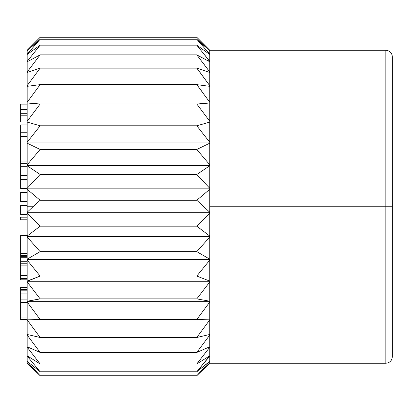 <?xml version="1.0" encoding="UTF-8"?>
<svg xmlns="http://www.w3.org/2000/svg" width="413" height="413" viewBox="0 0 413 413"><rect width="100%" height="100%" fill="white"/><g stroke="black" fill="none" stroke-linecap="round" stroke-linejoin="round"><path stroke-width="0.62" d="M209.763 363.254L385.83 363.254L385.83 206.748L392.35 206.748L392.35 56.767L392.35 356.734L392.35 206.748L392.35 356.734L392.35 206.748L385.83 206.748L385.83 363.254L385.83 206.748L209.763 206.748L209.763 363.254L196.794 375.727L209.763 363.254L209.763 361.494L196.794 375.727L209.763 363.254L196.794 375.727L40.138 375.727L27.17 363.254L27.17 206.748L33.004 206.748L40.138 200.259L27.17 189.299L27.17 206.748L27.17 50.665L40.138 37.273L196.794 37.273L209.763 50.665L196.794 37.273L209.763 50.665L209.763 50.241L209.763 50.742L196.794 39.261L209.763 54.248L209.763 50.742L209.763 54.475L196.794 45.172L209.763 61.403L209.763 54.475L209.763 61.78L196.794 54.872L209.763 71.965L202.349 62.053L209.763 71.965L209.763 61.78L209.763 72.476L196.794 68.13L209.763 85.687L209.763 72.476L209.763 86.327L196.794 84.639L209.763 102.248L209.763 86.327L209.763 102.997L196.794 104.009L209.763 121.257L209.763 102.997L209.763 122.098L196.794 125.789L209.763 142.268L209.763 122.098L209.763 143.187L196.794 149.465L209.763 164.792L209.763 143.187L209.763 165.763L196.794 174.482L209.763 188.302L209.763 165.763L209.763 189.299L196.794 200.259L209.763 212.241L209.763 189.299L209.763 206.748L385.83 206.748L385.83 50.241C389.774 50.644 391.947 52.818 392.35 56.767M202.788 92.631L198.121 86.394L202.788 92.631M209.277 85.016L200.217 72.652L209.763 85.687L209.763 86.327L196.794 84.639L40.138 84.639L27.17 86.327L27.17 102.248L40.138 84.639L196.794 84.639L209.763 102.248L209.763 102.997L196.794 104.009L40.138 104.009L27.17 102.997L27.17 121.257L40.138 104.009L196.794 104.009L209.763 121.257L209.763 122.098L196.794 125.789L40.138 125.789L27.17 122.098L27.17 142.268L40.138 125.789L196.794 125.789L209.763 142.268L209.763 143.187L196.794 149.465L40.138 149.465L27.17 143.187L40.138 149.465L196.794 149.465L209.763 164.792L209.763 165.763L196.794 174.482L40.138 174.482L27.17 165.763L27.17 188.302L40.138 174.482L196.794 174.482L209.763 188.302L209.763 189.299L196.794 200.259L40.138 200.259L196.794 200.259L209.763 212.241L209.763 213.242L196.794 226.185L209.763 236.055L209.763 213.242L196.794 226.185L40.138 226.185L27.17 213.242L27.17 236.055L40.138 226.185L196.794 226.185L209.763 236.055L209.763 237.036L196.794 251.656L209.763 259.178L209.763 237.036L196.794 251.656L40.138 251.656L27.17 237.036L27.17 259.178L40.138 251.656L196.794 251.656L209.763 259.178L209.763 260.123L196.794 276.075L209.763 281.072L209.763 260.123L196.794 276.075L40.138 276.075L27.17 260.123L27.17 281.072L40.138 276.075L196.794 276.075L209.763 281.072L209.763 281.955L196.794 298.867L209.763 301.227L209.763 281.955L196.794 298.867L40.138 298.867L27.17 281.955L27.17 301.227L40.138 298.867L196.794 298.867L209.763 301.227L209.763 302.027L196.794 319.502L209.763 319.166L209.763 302.027L196.794 319.502L40.138 319.502L27.17 302.027L27.17 319.166L40.138 319.502L196.794 319.502L209.763 319.166L209.763 319.863L196.794 337.493L209.763 334.468L209.763 319.863L196.794 337.493L40.138 337.493L27.17 319.863L27.17 334.468L40.138 337.493L196.794 337.493L209.763 334.468L209.763 335.046L196.794 352.423L209.763 346.781L209.763 335.046L196.794 352.423L40.138 352.423L27.17 335.046L27.17 346.781L40.138 352.423L196.794 352.423L209.763 346.781L209.763 347.225L196.794 363.936L209.763 355.81L209.763 347.225L196.794 363.936L40.138 363.936L27.17 347.225L27.17 355.81L40.138 363.936L196.794 363.936L209.763 355.81L196.794 371.762L209.763 361.344L209.763 356.109L209.308 356.677M209.262 60.757L204.631 54.852L209.763 61.78L196.794 54.872L40.138 54.872L27.17 61.78L27.17 71.965L40.138 54.872L196.794 54.872L209.763 71.965L209.763 72.476L196.794 68.13L40.138 68.13L27.17 72.476L27.17 85.687L40.138 68.13L196.794 68.13L209.763 85.687M209.241 53.623L207.202 51.202L209.763 54.475L196.794 45.172L40.138 45.172L27.17 54.475L27.17 61.403L40.138 45.172L196.794 45.172L209.763 61.403M40.138 37.273L27.17 50.241L27.17 50.665L40.138 37.273L196.794 37.273L209.763 50.241L385.83 50.241M27.17 50.742L27.17 54.248L40.138 39.261L27.17 50.742L40.138 39.261L196.794 39.261L209.763 50.742L196.794 37.273M27.17 121.257L40.138 104.009L27.17 121.257L27.17 122.098L40.138 125.789L27.17 142.268L27.17 164.792L40.138 149.465L27.17 164.792L27.17 165.412L209.763 165.412L27.17 165.412L27.17 165.763L40.138 174.482L27.17 188.302L27.17 188.86L209.763 188.86L27.17 188.86L27.17 189.299L40.138 200.259L33.004 206.748L27.17 206.748L27.17 212.241L33.004 206.748L27.17 212.241L27.17 212.726L209.763 212.726L27.17 212.726L27.17 213.242L40.138 226.185L27.17 236.055L27.17 236.448L209.763 236.448L27.17 236.448L27.17 237.036L40.138 251.656L27.17 259.178L27.17 259.483L209.763 259.483L27.17 259.483L27.17 260.123L40.138 276.075L27.17 281.274L209.763 281.274L27.17 281.274L27.17 281.955L40.138 298.867L27.17 301.32L209.763 301.32L27.17 301.32L27.17 302.027L40.138 319.502L27.17 319.166L27.17 319.863L40.138 337.493L27.17 334.468L27.17 335.046L40.138 352.423L27.17 346.781L27.17 347.225L40.138 363.936L27.17 355.81L27.17 361.344L40.138 371.762L27.17 356.109L40.138 371.762L196.794 371.762L209.763 356.109M27.17 361.494L27.17 363.254L40.138 375.727L27.17 361.494L40.138 375.727L27.17 363.254L40.138 375.727L196.794 375.727L209.763 361.494L196.794 371.762L40.138 371.762L27.17 361.344M209.763 54.248L196.794 39.261L40.138 39.261L27.17 54.248M27.17 54.475L40.138 45.172L27.17 61.403L27.17 61.78L40.138 54.872L27.17 71.965L27.17 72.476L40.138 68.13L27.17 85.687L27.17 86.327L40.138 84.639L27.17 102.248L27.17 102.956L209.763 102.956L27.17 102.956L40.138 104.009M27.17 121.949L209.763 121.949L27.17 121.949M27.17 142.934L209.763 142.934L27.17 142.934M27.17 143.187L40.138 149.465M385.83 206.748L385.83 50.241L385.83 206.748M392.35 206.748L392.35 56.767L392.35 206.748M20.65 179.361L20.65 175.448L27.17 175.448L20.65 175.448L20.65 188.488L27.17 188.488L20.65 188.488L20.65 179.361L27.17 179.361L20.65 179.361M20.65 166.32L20.65 163.708L27.17 163.708L20.65 163.708L20.65 161.101L27.17 161.101L20.65 161.101L20.65 136.321L27.17 136.321L20.65 136.321L20.65 132.733L27.17 132.733L20.65 132.733L20.65 124.948L27.17 124.948L20.65 124.948L20.65 175.448L20.65 166.32L27.17 166.32L20.65 166.32M20.65 121.974L27.17 121.974L20.65 121.974L20.65 115.222L27.17 115.222L20.65 115.222L20.65 113.694L27.17 113.694L20.65 113.694L20.65 109.383L27.17 109.383L20.65 109.383L20.65 104.138L27.17 104.138L20.65 104.138L20.65 121.974M27.17 192.401L20.65 192.401L20.65 201.534L27.17 201.534L20.65 201.534L20.65 192.401L27.17 192.401M20.65 205.447L27.17 205.447L20.65 205.447L20.65 214.574L27.17 214.574L20.65 214.574L20.65 205.447M27.17 219.788L20.65 219.788L20.65 217.181L27.17 217.181L20.65 217.181L20.65 219.788L27.17 219.788M20.65 279.699L20.65 263.251L27.17 263.251L20.65 263.251L20.65 257.237L27.17 257.237L20.65 257.237L20.65 256.334L27.17 256.334L20.65 256.334L20.65 255.714L27.17 255.714L20.65 255.714L20.65 253.639L27.17 253.639L20.65 253.639L20.65 236.035L27.17 236.035L20.65 236.035L20.65 235.539L27.17 235.539L20.65 235.539L20.65 235.869L20.65 235.524L27.17 235.524M20.65 279.544L20.65 279.069L27.17 279.069L20.65 279.069L20.65 278.765L27.17 278.765L20.65 278.765L20.65 278.321L27.17 278.321L20.65 278.321L27.17 278.114L20.65 278.114L20.65 275.667L27.17 275.667L20.65 275.667L20.65 265.115L27.17 265.115L20.65 265.115L20.65 263.231L27.17 263.231L20.65 263.231L20.65 261.305L27.17 261.305L20.65 261.305L20.65 258.017L27.17 258.017L20.65 258.011M20.65 257.991L20.65 235.539M27.17 287.402L20.65 287.402L27.17 287.402M20.65 290.706L20.65 289.859L27.17 289.859L20.65 289.859L20.65 289.554L27.17 289.554L20.65 289.554L20.65 289.234L27.17 289.234L20.65 289.234L20.65 288.971L27.17 288.971L20.65 288.971L20.65 287.402L20.65 290.814L27.17 290.814M20.65 317.055L20.65 290.814L20.65 293.901L27.17 293.901L20.65 293.901L20.65 299.1L27.17 299.1L20.65 299.1L20.65 302.44L27.17 302.44L20.65 302.44L20.65 304.98L27.17 304.98L20.65 304.98L20.65 317.055L27.17 317.055L20.65 317.055L20.65 319.022L27.17 319.022L20.65 319.022L20.65 317.055M20.65 319.956L20.65 319.022L20.65 319.373L27.17 319.373L20.65 319.373L20.65 319.874L27.17 319.874L20.65 319.714M385.83 363.254C389.774 362.851 391.947 360.678 392.35 356.734M20.65 279.818L27.17 279.818M20.65 319.982L27.17 319.982"/></g></svg>
